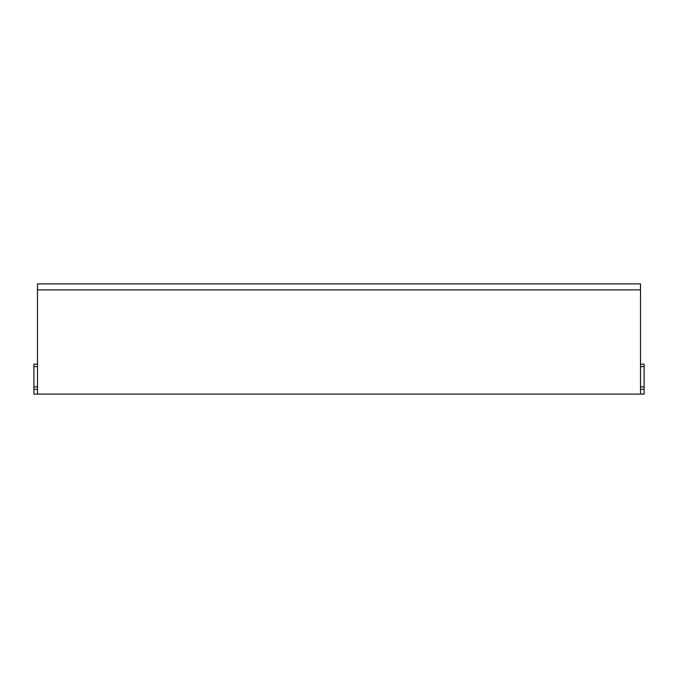 <?xml version="1.0" encoding="UTF-8"?>
<svg xmlns="http://www.w3.org/2000/svg" width="678" height="678" viewBox="0 0 678 678"><rect width="100%" height="100%" fill="white"/><g stroke="black" fill="none" stroke-linecap="round" stroke-linejoin="round"><path stroke-width="1.02" d="M72.249 283.879L560.096 283.879M635.769 283.879L632.837 283.879M587.182 283.879L593.174 283.879M42.231 283.879L45.282 283.879M596.521 283.879L603.352 283.879M576.876 283.879L583.707 283.879M48.638 283.879L55.469 283.879M640.507 394.121L37.493 394.121L37.493 283.879L640.507 283.879L640.507 394.121L644.1 394.121L644.1 386.935L640.507 386.935L644.1 386.935L644.1 364.162L640.507 364.162M622.531 283.879L629.362 283.879M117.904 283.879L103.522 283.879M163.559 283.879L149.185 283.879M209.222 283.879L194.84 283.879M254.877 283.879L240.495 283.879M300.532 283.879L286.15 283.879M346.187 283.879L331.813 283.879M391.85 283.879L377.468 283.879M437.505 283.879L423.123 283.879M483.16 283.879L468.778 283.879M528.815 283.879L514.441 283.879M605.751 283.879L620.133 283.879L605.751 283.879M37.493 394.121L33.9 394.121L33.9 386.935L37.493 386.935L33.9 386.935L33.9 364.162L37.493 364.162M37.493 389.333L33.9 389.333M37.493 366.561L33.9 366.561M37.493 289.87L640.507 289.87M644.1 389.333L640.507 389.333M644.1 366.561L640.507 366.561"/></g></svg>
